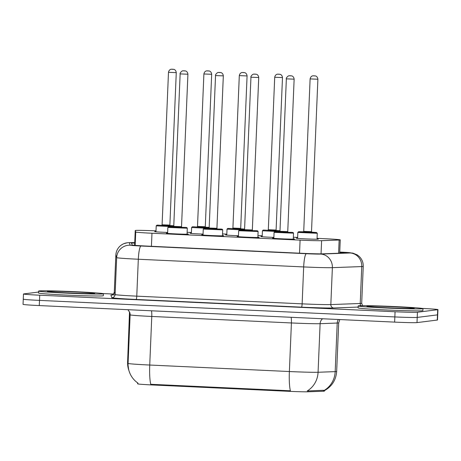 <?xml version="1.0" encoding="UTF-8"?>
<svg xmlns="http://www.w3.org/2000/svg" width="461" height="461" viewBox="0 0 461 461"><rect width="100%" height="100%" fill="white"/><g stroke="black" fill="none" stroke-linecap="round" stroke-linejoin="round"><path stroke-width="0.69" d="M187.062 233.917A11.024 0.305 -177.6 0 1 188.353 234.113A11.024 0.305 -177.6 0 1 188.203 234.159A11.024 0.305 -177.6 0 1 176.425 233.923A11.024 0.305 -177.6 0 1 166.323 233.191A11.024 0.305 -177.6 0 1 166.473 233.145A11.024 0.305 -177.6 0 1 167.625 233.099M222.473 235.565A11.024 0.305 -177.6 0 1 223.758 235.761A11.024 0.305 -177.6 0 1 223.608 235.807A11.024 0.305 -177.6 0 1 211.83 235.571A11.024 0.305 -177.6 0 1 201.734 234.839A11.024 0.305 -177.6 0 1 201.883 234.793A11.024 0.305 -177.6 0 1 203.03 234.747M257.878 237.213A11.024 0.305 -177.6 0 1 259.168 237.409A11.024 0.305 -177.6 0 1 259.019 237.455A11.024 0.305 -177.6 0 1 247.234 237.219A11.024 0.305 -177.6 0 1 237.138 236.487A11.024 0.305 -177.6 0 1 237.288 236.441A11.024 0.305 -177.6 0 1 238.441 236.395M293.282 238.861A11.024 0.305 -177.6 0 1 294.573 239.057A11.024 0.305 -177.6 0 1 294.423 239.103A11.024 0.305 -177.6 0 1 282.645 238.867A11.024 0.305 -177.6 0 1 272.543 238.135A11.024 0.305 -177.6 0 1 272.693 238.089A11.024 0.305 -177.6 0 1 273.846 238.043M167.654 232.453A11.024 0.305 -177.6 0 1 154.677 231.606A11.024 0.305 -177.6 0 1 154.827 231.56A11.024 0.305 -177.6 0 1 155.979 231.514M203.059 234.102A11.024 0.305 -177.6 0 1 190.082 233.254A11.024 0.305 -177.6 0 1 190.232 233.208A11.024 0.305 -177.6 0 1 191.384 233.162M238.464 235.75A11.024 0.305 -177.6 0 1 225.487 234.903A11.024 0.305 -177.6 0 1 225.636 234.856A11.024 0.305 -177.6 0 1 226.789 234.81M273.874 237.398A11.024 0.305 -177.6 0 1 260.891 236.551A11.024 0.305 -177.6 0 1 261.041 236.505A11.024 0.305 -177.6 0 1 262.194 236.458M317.041 238.919A11.024 0.305 -177.6 0 1 318.332 239.121A11.024 0.305 -177.6 0 1 318.182 239.167A11.024 0.305 -177.6 0 1 306.398 238.931A11.024 0.305 -177.6 0 1 296.302 238.199A11.024 0.305 -177.6 0 1 296.452 238.153A11.024 0.305 -177.6 0 1 297.604 238.107M156.002 230.852A19.454 0.542 2.4 0 0 135.24 230.523L135.73 232.021A19.454 0.542 2.4 0 0 151.969 233.237L300.082 240.129A19.454 0.542 2.4 0 0 321.605 240.677L339.146 240.02A19.454 0.542 2.4 0 0 339.993 239.968A19.454 0.542 2.4 0 0 340.258 239.887A19.454 0.542 2.4 0 0 324.02 238.671L317.064 238.349M137.355 382.676L137.747 383.869A17.512 0.49 2.4 0 0 152.361 384.958L288.69 391.303A17.512 0.49 2.4 0 0 308.063 391.792L323.409 391.222A17.512 0.49 2.4 0 0 324.175 391.17A17.512 0.49 2.4 0 0 324.411 391.101L324.435 390.588L323.449 390.283L307.205 390.968A22.698 21.402 87.9 0 0 318.073 372.258L335.176 371.624A25.937 0.726 2.4 0 0 336.305 371.549A25.937 0.726 2.4 0 0 336.657 371.445L338.697 322.867A25.937 0.726 -177.6 0 1 338.339 322.971A25.937 0.726 -177.6 0 1 337.216 323.046L320.113 323.685A25.937 0.726 -177.6 0 1 291.41 322.954L151.773 316.453A25.937 0.726 -177.6 0 1 130.117 314.84L129.645 313.382A25.937 0.726 -177.6 0 1 129.639 313.376A25.937 0.726 -177.6 0 1 129.645 313.371M135.24 230.523A19.454 0.542 2.4 0 0 135.24 230.529L134.618 245.315L135.24 230.523M297.627 237.444L293.352 237.242M262.223 235.796L257.947 235.594M226.818 234.148L222.536 233.946M191.413 232.5L187.131 232.298M422.155 308.421A19.454 0.542 -177.6 0 1 437.95 309.613L437.731 314.8A19.454 0.542 -177.6 0 1 437.466 314.875L417.222 317.422A19.454 0.542 -177.6 0 1 394.847 316.932L39.508 300.393A19.454 0.542 -177.6 0 1 23.269 299.177L23.05 304.358A19.454 0.542 -177.6 0 0 39.289 305.574L394.633 322.112A19.454 0.542 -177.6 0 0 417.003 322.602L437.253 320.055A19.454 0.542 -177.6 0 0 437.518 319.98L437.731 314.8A19.454 0.542 -177.6 0 1 437.466 314.875L417.222 317.422A19.454 0.542 -177.6 0 1 394.847 316.932L39.508 300.393A19.454 0.542 -177.6 0 1 23.269 299.177A19.454 0.542 -177.6 0 1 23.534 299.097M137.948 383.091A22.698 22.687 -18.2 0 1 128.083 363.418A25.937 0.726 2.4 0 0 149.739 365.031A22.698 3.705 -87.3 0 0 150.747 384.29L290.384 390.79A22.698 3.705 92.7 0 1 289.375 371.531A25.937 0.726 2.4 0 0 318.073 372.258L320.113 323.685A6.483 6.114 -92.1 0 1 322.591 318.764M134.716 243.056A19.454 0.542 2.4 0 0 131.494 243.218A19.454 0.542 2.4 0 0 131.494 243.224L132.059 244.941A19.454 0.542 2.4 0 0 148.298 246.151L301.39 253.279A19.454 0.542 2.4 0 0 322.913 253.827L343.088 253.072A19.454 0.542 2.4 0 0 343.935 253.02A19.454 0.542 2.4 0 0 344.2 252.939A19.454 0.542 2.4 0 0 339.734 252.403M437.95 309.613A19.454 0.542 -177.6 0 1 437.685 309.694L417.435 312.241A19.454 0.542 -177.6 0 1 395.065 311.751L39.727 295.213A19.454 0.542 -177.6 0 1 23.482 293.997A19.454 0.542 -177.6 0 1 23.747 293.916L38.586 292.049M102.601 293.548L113.469 294.049M362.565 305.643L363.055 305.666M358.618 305.81A32.426 0.905 -177.6 0 1 393.268 306.507A32.426 0.905 -177.6 0 1 422.973 308.657A32.426 0.905 -177.6 0 1 422.53 308.789A32.426 0.905 -177.6 0 1 387.88 308.092A32.426 0.905 -177.6 0 1 358.18 305.943A32.426 0.905 -177.6 0 1 358.618 305.81M422.973 308.657L422.887 310.599A32.426 0.905 -177.6 0 1 422.449 310.731A32.426 0.905 -177.6 0 1 387.799 310.034A32.426 0.905 -177.6 0 1 358.099 307.885L358.18 305.943M39.07 290.937A32.426 0.905 -177.6 0 1 73.714 291.634A32.426 0.905 -177.6 0 1 103.42 293.784A32.426 0.905 -177.6 0 1 102.976 293.911A32.426 0.905 -177.6 0 1 68.332 293.219A32.426 0.905 -177.6 0 1 38.626 291.07A32.426 0.905 -177.6 0 1 39.07 290.937M103.42 293.784L103.339 295.726A32.426 0.905 -177.6 0 1 102.895 295.858A32.426 0.905 -177.6 0 1 68.251 295.161A32.426 0.905 -177.6 0 1 38.545 293.012L38.626 291.07M338.593 253.239L339.146 240.02M323.409 391.222L323.449 390.283M137.747 383.869L137.781 382.982M152.361 384.958L152.389 384.318M288.69 391.303L288.719 390.669M308.063 391.792L308.104 390.853M321.058 253.855L321.605 240.677M299.535 253.193L300.082 240.129M151.421 246.301L151.969 233.237M135.171 245.361L135.73 232.021M324.198 390.398A22.698 21.402 87.9 0 0 335.176 371.624L337.216 323.046A6.483 6.114 -92.1 0 1 338.397 319.496M151.444 310.795A6.483 1.06 92.7 0 1 151.773 316.453L149.739 365.031L289.375 371.531L291.41 322.954A6.483 1.06 92.7 0 0 291.081 317.295M138.029 383.149C133.788 380.221 130.843 376.32 129.195 371.433L128.717 369.976A22.698 22.687 -18.2 0 1 127.605 361.96L128.083 363.418L130.117 314.84A6.483 6.483 161.8 0 0 129.8 312.546L127.916 309.7M127.605 361.943A25.937 0.726 2.4 0 0 127.605 361.954A25.937 0.726 2.4 0 0 127.605 361.96L129.645 313.382A6.483 6.483 161.8 0 0 129.518 311.838L127.605 361.954L128.717 369.976M437.253 320.055L437.685 309.694M417.003 322.602L417.435 312.241M394.633 322.112L395.065 311.751M39.289 305.574L39.727 295.213M339.999 252.081A12.971 2.115 92.7 0 1 340.057 252.081L352.872 253.106L357.24 254.893L359.396 256.61C362.052 259.33 363.331 262.591 363.239 266.389A25.937 0.726 -177.6 0 1 362.888 266.493A25.937 0.726 -177.6 0 1 361.758 266.567L332.375 267.662A25.937 0.726 -177.6 0 1 303.678 266.931L138.317 259.238A25.937 0.726 -177.6 0 1 116.662 257.624L115.844 255.123A25.937 0.726 -177.6 0 1 115.838 255.112C116.114 250.888 117.958 247.528 121.364 245.022L123.577 243.777L127.357 242.734L134.733 242.63A12.971 0.363 2.4 0 0 129.518 242.653A12.971 0.363 2.4 0 0 129.345 242.705L130.163 245.206A12.971 0.363 2.4 0 0 140.991 246.013L306.352 253.711A12.971 0.363 2.4 0 0 320.7 254.074L350.083 252.98A12.971 0.363 2.4 0 0 350.648 252.945A12.971 0.363 2.4 0 0 339.999 252.081L339.751 252.069M114.293 292.026A25.937 0.726 2.4 0 0 114.293 292.032L115.844 255.123A12.971 12.966 -18.2 0 1 129.345 242.705M350.083 252.98A12.971 12.228 87.9 0 1 361.758 266.567L360.214 303.482A25.937 0.726 2.4 0 0 361.338 303.407A25.937 0.726 2.4 0 0 361.695 303.303L362.588 305.672M358.134 307.066L333.747 307.977A29.181 0.813 -177.6 0 1 301.465 307.159L136.099 299.46A29.181 0.813 -177.6 0 1 111.741 297.645L110.917 295.144A3.244 3.239 161.8 0 0 114.293 292.038A25.937 0.726 2.4 0 0 114.293 292.038L115.112 294.539A25.937 0.726 2.4 0 0 136.767 296.152L302.134 303.851A25.937 0.726 2.4 0 0 330.831 304.577L360.214 303.482A3.244 3.06 -92.1 0 0 360.905 305.695M110.917 295.144A29.181 0.813 -177.6 0 1 115.083 294.89M320.7 254.074A12.971 12.228 87.9 0 1 332.375 267.662L330.831 304.577A3.244 3.06 -92.1 0 0 333.747 307.977M306.352 253.711A12.971 2.115 92.7 0 0 303.678 266.931L302.134 303.851A3.244 0.53 -87.3 0 1 301.465 307.159M130.163 245.206A12.971 12.966 -18.2 0 0 116.662 257.624L115.112 294.539A3.244 3.239 161.8 0 1 111.741 297.645M140.991 246.013A12.971 2.115 92.7 0 0 138.317 259.238L136.767 296.152A3.244 0.53 -87.3 0 1 136.099 299.46M317.145 233.278L297.841 232.425L298.532 231.768L299.477 231.727L303.551 231.785L298.636 231.768L306.092 232.373L316.534 232.598L311.642 232.125L316.551 232.511L317.145 233.278M312.062 232.39L303.252 231.964M311.503 231.699L317.888 79.234L310.115 78.912L303.724 231.37L311.503 231.699L311.78 232.309M313.497 75.806L314.777 75.863L313.497 75.806M274.082 232.361L274.773 231.71L279.792 231.722L274.883 231.704L282.339 232.309L291.83 232.332L293.092 232.528L293.519 233.174L274.082 232.361L273.834 238.337M288.304 232.327L279.499 231.9M279.47 231.906L279.971 231.307L287.745 231.635L288.027 232.252M286.362 78.848C285.693 78.439 287.998 75.592 289.203 75.765L291.727 75.904C291.364 75.783 293.755 76.007 294.135 79.171L286.362 78.848L279.971 231.307M291.024 75.8L289.744 75.742L291.024 75.8M367.261 306.213A23.655 0.663 -177.6 0 1 394.46 306.807A23.655 0.663 -177.6 0 1 413.892 308.386A23.655 0.663 -177.6 0 1 386.687 307.787A23.655 0.663 -177.6 0 1 367.261 306.213M279.839 231.67L262.436 230.777L263.122 230.12L264.072 230.079L279.983 230.99M276.652 230.742L267.847 230.316M276.093 230.051L282.484 77.586L274.71 77.264L268.319 229.722L276.093 230.051L276.375 230.661M278.092 74.158L279.372 74.215L278.092 74.158M279.994 230.731L276.231 230.477L279.994 230.731M244.434 230.022L227.025 229.129L227.717 228.472L228.668 228.431L244.578 229.342M241.247 229.094L232.442 228.668M240.688 228.402L247.079 75.938L239.305 75.616L232.914 228.074L240.688 228.402L240.97 229.013M242.688 72.51L243.967 72.567L242.688 72.51M244.589 229.082L240.826 228.829L244.589 229.082M209.029 228.374L191.62 227.48L192.312 226.824L193.263 226.783L209.167 227.694M205.842 227.446L197.031 227.019M205.283 226.754L211.674 74.29L203.895 73.967L197.504 226.426L205.283 226.754L205.566 227.365M207.283 70.861L208.556 70.919L207.283 70.861M209.179 227.434L205.422 227.181L209.179 227.434M173.618 226.726L156.216 225.832L156.907 225.181L157.852 225.135L173.762 226.046M170.432 225.798L161.627 225.371M169.873 225.106L176.263 72.642L168.49 72.319L162.099 224.778L169.873 225.106L170.155 225.717M171.872 69.213L173.152 69.271L171.872 69.213M173.774 225.786L170.017 225.533L173.774 225.786M238.677 230.713L239.368 230.062L244.388 230.074L239.478 230.056L246.929 230.661L256.425 230.684L257.687 230.88L258.114 231.526L238.677 230.713L238.429 236.689M252.899 230.679L244.088 230.252M244.059 230.258L244.56 229.664L252.34 229.987L252.616 230.604M250.951 77.2C250.288 76.791 252.593 73.944 253.798 74.117L256.322 74.256C255.959 74.135 258.35 74.359 258.73 77.523L250.951 77.2L244.56 229.664M255.613 74.152L254.339 74.094L255.613 74.152M203.272 229.065L203.964 228.414L208.983 228.425L204.067 228.408L211.524 229.013L221.015 229.036L222.277 229.232L222.709 229.878L203.272 229.065L203.019 235.041M217.488 229.031L208.683 228.604M208.654 228.61L209.156 228.016L216.929 228.339L217.212 228.956M215.546 75.552C214.884 75.143 217.189 72.296 218.393 72.469L220.911 72.608C220.548 72.486 222.94 72.711 223.32 75.875L215.546 75.552L209.156 228.016M220.208 72.504L218.929 72.446L220.208 72.504M167.867 227.417L168.553 226.766L173.578 226.777L168.663 226.76L176.119 227.365L185.61 227.388L186.872 227.584L187.304 228.23L167.867 227.417L167.614 233.393M182.083 227.382L173.278 226.956M173.25 226.962L173.751 226.368L181.525 226.691L181.807 227.308M180.142 73.904C179.479 73.495 181.784 70.654 182.982 70.821L185.506 70.959C185.143 70.838 187.535 71.063 187.915 74.227L180.142 73.904L173.751 226.368M184.803 70.856L183.524 70.798L184.803 70.856M47.708 291.34A23.655 0.663 -177.6 0 1 74.913 291.934A23.655 0.663 -177.6 0 1 94.338 293.513A23.655 0.663 -177.6 0 1 67.133 292.914A23.655 0.663 -177.6 0 1 47.708 291.34M339.699 253.198L340.258 239.887M324.371 390.674C331.908 386.468 336.006 380.06 336.657 371.445M338.697 322.867L339.769 319.559M115.838 255.112L114.293 292.032C113.204 295.662 111.862 294.694 111.839 295L112.092 294.971M23.482 293.997L23.269 299.177M363.239 266.389L361.695 303.303M340.057 252.081L339.751 252.063M303.223 231.969L303.724 231.37M310.115 78.912C310.714 75.806 313.215 75.731 312.961 75.823L315.48 75.961C315.117 75.846 317.514 76.071 317.888 79.234M297.841 232.425L297.587 238.395M317.277 233.237L317.03 239.213M294.135 79.171L287.745 231.635M293.519 233.174L293.271 239.15M413.235 308.409L413.24 308.409C411.177 309.077 364.784 306.847 367.895 306.507L368.08 306.559M267.812 230.321L268.319 229.722M274.71 77.264C275.303 74.158 277.81 74.083 277.551 74.175L280.075 74.313C279.712 74.198 282.103 74.423 282.484 77.586M262.436 230.777L262.182 236.747M232.407 228.673L232.914 228.074M239.305 75.616C239.899 72.51 242.405 72.435 242.146 72.527L244.67 72.665C244.307 72.55 246.698 72.775 247.079 75.938M227.025 229.129L226.777 235.098M197.003 227.025L197.504 226.426M203.895 73.967C204.494 70.861 206.995 70.787 206.741 70.879L209.265 71.017C208.902 70.902 211.294 71.127 211.674 74.29M191.62 227.48L191.373 233.45M161.598 225.377L162.099 224.778M168.49 72.319C169.083 69.213 171.59 69.138 171.336 69.231L173.855 69.375C173.492 69.254 175.883 69.478 176.263 72.642M156.216 225.832L155.962 231.802M258.73 77.523L252.34 229.987M258.114 231.526L257.866 237.501M223.32 75.875L216.929 228.339M222.709 229.878L222.456 235.853M187.915 74.227L181.525 226.691M187.304 228.23L187.051 234.205M93.681 293.536L93.687 293.536C91.624 294.204 45.23 291.974 48.342 291.634L48.526 291.686"/></g></svg>
